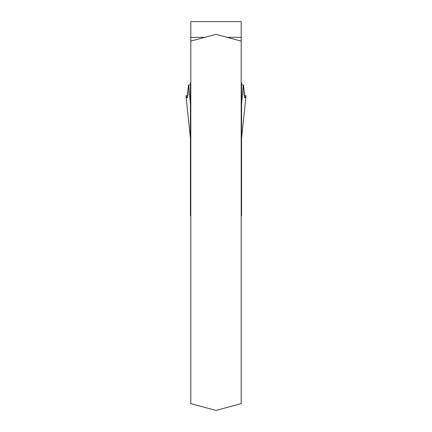 <?xml version="1.0" encoding="UTF-8"?>
<svg xmlns="http://www.w3.org/2000/svg" width="432" height="432" viewBox="0 0 432 432"><rect width="100%" height="100%" fill="white"/><g stroke="black" fill="none" stroke-linecap="round" stroke-linejoin="round"><path stroke-width="0.65" d="M190.809 41.116L190.809 21.6L241.191 21.6L241.191 403.65L216 410.4L190.809 403.65L190.809 41.116L216 34.366L241.191 41.116M190.809 82.663L190.431 82.663L190.431 215.617L190.809 215.617M190.431 136.669L190.431 138.704L190.809 139.379M190.431 204.471L190.809 204.336M241.191 215.617L241.569 215.617L241.569 82.663L241.191 82.663M241.191 204.336L241.569 204.471M241.569 138.704L241.191 139.379M241.569 138.154L246.019 95.818L244.717 97.929L243.567 85.039L241.569 84.753M190.431 84.753L188.433 85.039L187.283 97.929L185.981 95.818L190.431 138.154M185.971 95.78L187.888 95.326L188.433 85.039M243.567 85.039L244.112 95.326L246.029 95.78M188.633 84.769L190.431 103.831M241.569 103.831L243.367 84.769M241.191 37.346L227.129 37.346M204.871 37.346L190.809 37.346M190.431 113.065L190.809 113.065M241.191 113.065L241.569 113.065M190.431 114.113L190.809 114.113M241.191 114.113L241.569 114.113M190.431 96.784L190.809 96.784M241.191 96.784L241.569 96.784M190.431 86.854L190.809 86.854M241.191 86.854L241.569 86.854M190.431 85.563L190.809 85.563M241.191 85.563L241.569 85.563M190.431 83.344L190.809 83.344M241.191 83.344L241.569 83.344M186.921 97.556L187.58 97.556M244.42 97.556L245.079 97.556M190.431 212.533L190.809 212.533M241.191 212.533L241.569 212.533M190.431 206.761L190.809 206.761M241.191 206.761L241.569 206.761M185.971 95.791L190.431 138.224M246.029 95.791L241.569 138.224"/></g></svg>
